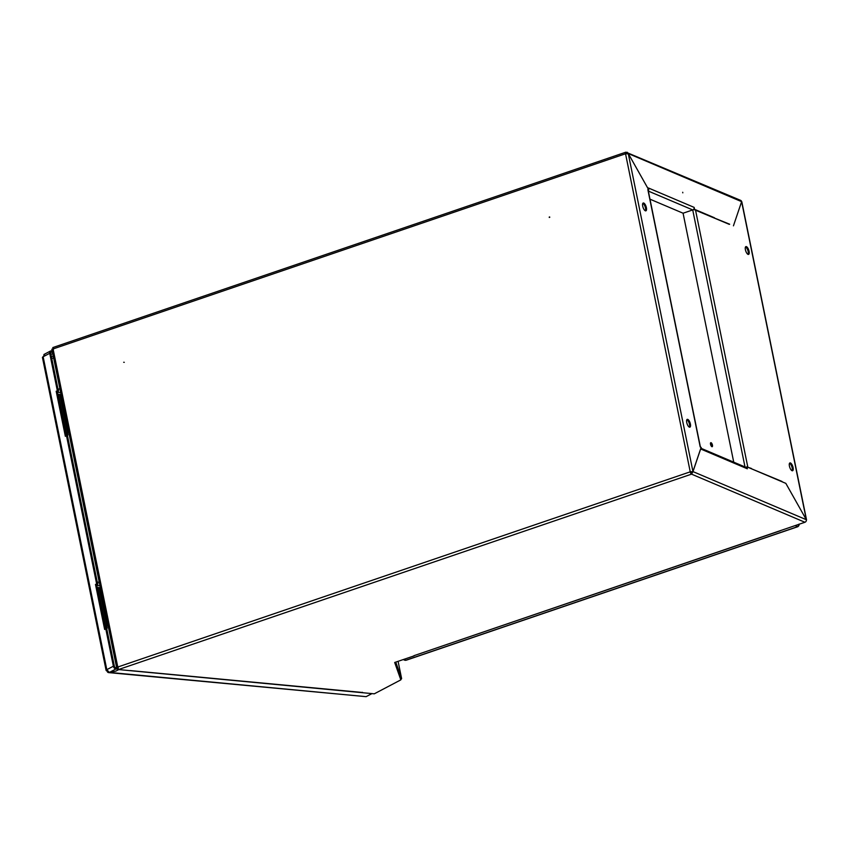 <?xml version="1.0" encoding="UTF-8"?>
<svg xmlns="http://www.w3.org/2000/svg" width="849" height="849" viewBox="0 0 849 849"><rect width="100%" height="100%" fill="white"/><g stroke="black" fill="none" stroke-linecap="round" stroke-linejoin="round"><path stroke-width="1.27" d="M549.738 217.079L549.303 217.471L549.43 216.919M682.808 192.84L682.713 192.267L682.808 192.84M690.396 424.044A4.128 1.56 71.2 0 0 687.234 419.353A4.128 1.56 71.2 0 0 686.735 422.484A4.128 1.56 71.2 0 0 689.897 427.174A4.128 1.56 71.2 0 0 690.396 424.044M689.377 427.143A4.128 1.56 71.2 0 0 689.494 424.351A4.128 1.56 71.2 0 0 686.841 419.693M646.386 207.708A4.128 1.56 71.2 0 0 643.213 203.017A4.128 1.56 71.2 0 0 642.714 206.148A4.128 1.56 71.2 0 0 645.887 210.839A4.128 1.56 71.2 0 0 646.386 207.708M645.367 210.807A4.128 1.56 71.2 0 0 645.473 208.016A4.128 1.56 71.2 0 0 642.831 203.357M694.546 209.321L694.153 207.389A2.069 1.804 113 0 1 693.591 209.374L729.28 224.359M694.153 207.389L648.381 187.969L648.774 189.9L628.271 153.552L648.774 189.9M648.137 190.144L648.763 189.932L647.84 189.539L700.223 446.988L701.136 447.381L692.954 471.556L690.237 471.832L625.533 153.765A2.069 0.785 -108.8 0 1 625.777 152.204A2.069 0.785 -108.8 0 1 626.053 152.226L626.933 153.478M647.84 189.539A2.069 0.616 -11.5 0 1 648.063 189.752L700.414 447.073M746.038 467.173L746.091 467.406A2.069 1.804 113 0 1 747.343 468.797L746.95 466.865L746.038 467.173M625.777 152.204L52.829 347.559L53.073 348.96L625.533 153.765L628.26 153.584L692.954 471.556L690.693 472.023L691.542 474.145L692.986 471.609L701.168 447.434L701.561 449.365L747.343 468.797M781.621 481.574L785.834 483.368L806.338 519.715A2.069 0.616 -11.5 0 1 806.55 519.917L741.835 201.85A2.069 0.616 168.5 0 0 741.623 201.648L733.44 225.823L741.623 201.648A2.069 1.804 113 0 0 740.625 200.364L626.053 152.226M414.057 655.651L804.916 522.262A2.069 1.804 113 0 0 806.338 519.715L785.834 483.368L746.95 466.865M691.351 473.18L692.105 471.842M690.693 472.023L690.237 471.832A2.069 0.785 -108.8 0 0 691.542 474.145L118.467 669.553L374.292 693.824L400.834 679.869L394.679 662.485L414.11 655.863M625.946 153.648L627.369 153.86L626.01 153.276M400.834 679.869L394.806 662.443L400.601 678.776M118.202 669.108L117.523 669.044L117.778 667.027L118.467 669.553M124.262 362.321L123.71 362.268M549.77 217.238L549.218 217.185M362.417 692.296A2.069 1.411 95.4 0 1 361.833 692.423A2.069 1.411 95.4 0 1 361.727 692.402L361.77 692.635M51.853 349.204L116.78 668.375L118.202 668.694L118.234 667.218L118.202 668.694M53.529 349.151L52.436 349.141L53.073 348.96L117.778 667.027L690.237 471.832M628.218 153.563L627.262 152.258M628.271 153.552L741.623 201.648L806.338 519.715L692.986 471.609L692.084 471.917M693.591 209.374A2.069 1.804 113 0 1 692.933 209.862M650.101 199.228L683.074 213.216L733.727 462.153M395.783 662.114L401.609 678.563A2.069 0.616 168.5 0 1 401.089 679.136L400.728 679.327M401.609 678.584A2.069 0.616 168.5 0 0 401.609 678.563L398.096 661.329L401.609 678.584M793.083 467.619A4.128 1.56 71.2 0 0 789.92 462.928A4.128 1.56 71.2 0 0 789.421 466.059A4.128 1.56 71.2 0 0 792.584 470.749A4.128 1.56 71.2 0 0 793.083 467.619M792.075 470.717A4.128 1.56 71.2 0 0 792.181 467.926A4.128 1.56 71.2 0 0 789.538 463.267M749.073 251.283A4.128 1.56 71.2 0 0 745.91 246.603A4.128 1.56 71.2 0 0 745.411 249.733A4.128 1.56 71.2 0 0 748.574 254.413A4.128 1.56 71.2 0 0 749.073 251.283M748.065 254.382A4.128 1.56 71.2 0 0 748.171 251.591A4.128 1.56 71.2 0 0 745.518 246.942M729.673 224.221L714.03 217.875M751.1 468.627L782.003 481.447M714.412 217.747L695.448 209.703L747.842 467.237L751.482 468.489M648.328 191.089L692.72 209.926A2.069 0.616 -11.5 0 1 695.448 209.703M745.008 466.95L692.72 209.926L683.074 213.216M116.663 667.781L115.644 667.685A1.38 0.923 62.3 0 1 114.382 666.306L106.783 628.96L105.785 628.865L113.384 666.21A2.749 1.836 62.3 0 0 115.91 668.98L118.244 669.192M96.616 583.794L66.487 435.717L67.485 435.802L97.614 583.889L95.481 584.399L104.65 629.459L105.785 628.865M108.555 672.599L366.121 696.658L109.33 672.408A2.749 1.878 95.4 0 1 108.555 672.599A2.749 1.878 95.4 0 1 106.995 670.806L107.186 670.71M109.33 672.429L115.889 671.113L118.595 669.702M366.121 696.658L371.936 693.601M52.755 353.651L50.929 354.447L52.744 353.63M118.552 669.691L115.825 671.124L109.362 672.419L106.804 669.67A2.749 0.817 168.5 0 0 106.114 670.402L42.45 357.493A2.749 0.817 -11.5 0 1 43.14 356.76L44.657 354.351M106.114 670.402A2.749 0.817 168.5 0 0 106.995 670.806M50.813 352.547L51.46 352.197A1.38 0.923 62.3 0 0 50.717 353.396L58.316 390.742L56.183 391.24L65.352 436.312L66.487 435.717M57.318 390.646L49.72 353.301L43.14 356.76L106.804 669.67L113.384 666.21M58.316 390.742L57.18 391.336L66.243 435.845M97.614 583.889L96.478 584.483L105.531 628.992M52.214 351.008L51.195 350.913A2.749 1.836 62.3 0 0 50.441 351.051A2.749 1.836 62.3 0 0 49.72 353.301M51.46 352.197L52.479 352.293M57.18 391.336L56.183 391.24M96.478 584.483L95.481 584.399M108.545 627.899L99.768 584.759M102.623 598.8L101.371 598.916M106.083 622.094L107.335 621.988M106.21 622.72A2.409 0.711 168.5 0 0 107.441 622.508M97.136 587.71L99.057 587.54L106.91 626.169L105 626.339M106.91 626.169L105.149 627.093M97.699 587.412L105.563 626.042M106.825 628.6A3.651 1.082 168.5 0 0 107.165 627.995A3.651 1.082 168.5 0 0 105.223 627.432M106.274 628.918L106.751 628.218A3.205 0.955 168.5 0 0 105.743 627.804A3.205 0.955 168.5 0 0 105.287 627.782M106.751 628.218L106.836 628.663A3.205 0.955 168.5 0 0 105.828 628.26A3.205 0.955 168.5 0 0 105.382 628.239M69.247 434.741L60.47 391.601M63.325 405.652L62.073 405.758M66.784 428.936L68.037 428.83M66.912 429.562A2.409 0.711 168.5 0 0 68.153 429.35M57.838 394.552L59.759 394.382L67.612 433.011L65.702 433.181M67.612 433.011L65.851 433.945M58.401 394.254L66.264 432.884M67.527 435.441A3.651 1.082 168.5 0 0 67.867 434.837A3.651 1.082 168.5 0 0 65.925 434.285M66.975 435.76L67.453 435.059A3.205 0.955 168.5 0 0 66.445 434.656A3.205 0.955 168.5 0 0 65.989 434.635M67.538 435.505A3.205 0.955 168.5 0 0 66.53 435.102A3.205 0.955 168.5 0 0 66.084 435.081M799.121 524.586A2.069 1.804 113 0 1 797.657 526.635L798.187 526.359M406.374 660.055L405.907 660.214A2.069 1.804 113 0 1 404.708 660.182L403.243 659.567M798.187 525.096L799.1 524.098M710.486 443.22A2.133 0.807 -108.8 0 1 711.536 445.407A2.133 0.807 -108.8 0 1 711.589 446.478M710.539 444.292A2.133 0.807 -108.8 0 1 710.804 442.679A2.133 0.807 -108.8 0 1 712.438 445.099A2.133 0.807 -108.8 0 1 712.173 446.712A2.133 0.807 -108.8 0 1 710.539 444.292M700.393 446.998L648.371 191.301M804.916 522.262L691.542 474.145M51.683 358.119L53.699 358.31M53.317 356.453L51.301 356.262M109.362 672.419L115.91 668.98M101.763 598.959L106.475 622.137M96.68 585.449A1.719 1.178 -84.6 0 0 96.977 585.343A1.719 1.178 -84.6 0 0 97.784 583.136A1.719 1.178 -84.6 0 0 97.274 582.212M62.465 405.801L67.177 428.978M60.672 392.62L57.382 392.312A1.719 1.178 -84.6 0 0 57.679 392.196A1.719 1.178 -84.6 0 0 58.485 389.988A1.719 1.178 -84.6 0 0 57.976 389.065M795.63 525.775L797.657 526.635L405.907 660.214L403.869 659.355M361.833 692.423L130.226 670.572M52.277 349.119L53.031 348.833M780.486 530.71L413.919 655.693M701.37 448.431L746.335 467.512M43.893 354.5L50.441 351.051M107.165 627.995L106.804 626.222M99.259 582.255L97.242 582.064M96.595 585.417L96.669 586.075M99.97 585.778L96.68 585.47M67.867 434.837L67.506 433.075M59.961 389.097L57.944 388.906M57.308 392.259L57.371 392.928M406.172 660.235L797.933 526.656"/></g></svg>
